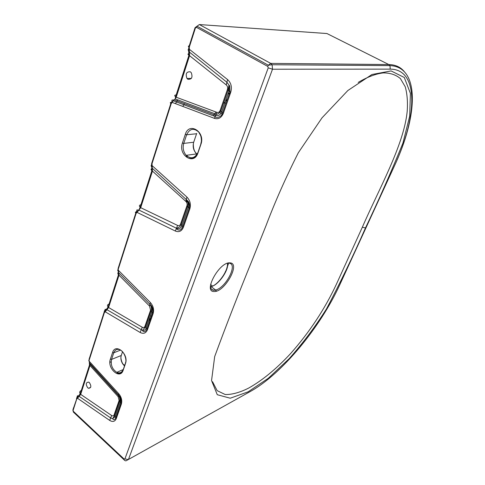 <?xml version="1.0" encoding="UTF-8"?>
<svg xmlns="http://www.w3.org/2000/svg" width="485" height="485" viewBox="0 0 485 485"><rect width="100%" height="100%" fill="white"/><g stroke="black" fill="none" stroke-linecap="round" stroke-linejoin="round"><path stroke-width="0.73" d="M175.976 94.969C174.436 95.108 174.309 95.721 175.6 96.8L188.932 55.284L189.562 55.684L189.289 47.142L188.92 46.918C188.089 46.305 188.144 45.996 189.077 45.99L189.162 46.136M81.098 390.577C79.601 391.346 79.31 392.444 80.225 393.862L89.495 364.987L89.307 362.525M80.237 393.875L80.686 394.366L79.17 396.36L110.671 417.961L112.678 418.694M89.507 364.999L89.986 364.071L89.968 365.484L89.495 364.987M118.134 396.639L119.098 400.501L114.108 414.814C113.623 415.984 112.811 416.221 111.665 415.518L80.686 394.366L89.968 365.484L118.134 396.639L118.485 395.566L89.998 364.083L89.41 362.798L118.376 394.778L118.728 393.699L88.7 360.701M89.046 359.403L89.404 362.786L89.04 359.397L104.057 312.413L104.348 312.698L106.979 309.703L108.604 307.52L108.113 307.053M136.127 211.702L135.321 212.388L136.085 213.473L138.952 210.072L176.576 228.283C179.056 229.205 180.863 228.314 181.984 225.622L188.374 207.344C189.095 205.143 188.853 202.96 187.646 200.79L151.884 167.907L151.884 170.684L152.454 171.12L152.017 163.669L151.678 163.409L170.829 103.493L171.187 103.742L173.254 100.753L171.872 101.911L171.981 100.062L174.315 99.861L175.17 98.898L175.606 96.806L176.213 97.218L175.176 98.891M108.852 304.107C107.337 304.719 107.082 305.702 108.1 307.035L118.479 274.71L118.995 275.189L118.134 268.369L135.764 213.206L136.685 211.806L136.867 209.926L138.952 210.072L140.698 207.677L140.147 207.222L151.878 170.678C150.793 169.623 150.835 168.895 152.017 168.495M77.473 395.736L76.466 398.731L76.739 399.028L79.17 396.36L78.382 395.972L77.176 397.494L77.473 395.736L78.376 395.966L80.231 393.862M111.665 415.518L109.677 420.404L77.376 398.167L77.176 397.494L72.865 410.001L73.132 410.298L76.739 399.028M358.197 82.42C367.563 76.897 375.942 73.726 383.344 72.908C390.298 72.889 395.996 74.799 400.44 78.637L405.23 86.76C407.17 93.666 407.837 101.765 407.218 111.065C404.041 145.1 378.615 189.568 362.35 227.204L336.529 283.949C324.95 308.848 309.606 332.092 290.497 353.692C276.22 369.006 262.258 380.482 248.611 388.109C239.784 392.553 231.969 394.687 225.167 394.511L217.141 390.637L212.563 381.762M225.392 101.438L227.41 99.17M123.408 364.411L124.706 365.363M187.01 156.867L187.343 155.17M120.607 350.073L113.775 352.789L111.556 359.415L121.268 355.481L121.462 354.923M122.523 351.783L121.268 355.481C120.474 358.197 120.959 361.004 122.717 363.895L124.493 365.975M123.639 364.659L122.717 363.895M196.704 133.399L196.577 133.751L186.64 134.769L183.754 143.39C182.524 147.883 183.33 151.86 186.185 155.327C190.866 159.238 194.703 158.413 197.71 152.854M182.421 143.014L185.294 134.387C189.047 121.511 205.634 131.835 200.917 144.348L197.928 153.03C193.939 165.706 177.892 155.109 182.421 143.014L183.754 143.39L193.691 142.244C192.484 146.676 193.454 150.568 196.613 153.921L197.171 154.406M223.433 103.578L224.373 102.48M201.226 137.849L201.384 139.074M189.289 47.142L195.431 27.936L195.049 27.706L188.914 46.912L188.55 49.294L188.125 49.67L188.683 51.495L226.913 82.262L227.586 79.588L189.132 49.112L188.55 49.294L188.677 51.489M173.272 100.734L174.315 99.861L215.619 115.333C218.402 116.139 220.451 114.963 221.766 111.811L229.059 90.956L228.956 85.057L229.726 85.948L229.981 91.835L230.721 92.314C232.188 87.13 231.145 82.886 227.586 79.588M175.188 98.904L216.219 114.236L214.4 118.346L172.06 102.359L171.878 101.917L170.835 103.499C170.053 102.838 170.132 102.456 171.066 102.359M189.823 208.926L183.403 227.229L182.748 226.695L189.156 208.392C189.938 205.901 189.671 203.591 188.35 201.457L187.646 200.79C188.18 202.882 188.162 204.718 187.598 206.307L189.823 208.926C191.102 204.349 190.12 200.39 186.883 197.037L151.89 165.446L151.077 165.579L151.878 167.895L151.447 165.512L151.69 163.415M140.735 204.767C139.201 205.173 139.007 205.992 140.147 207.222M182.748 226.695C181.396 229.993 179.498 230.884 177.055 229.375L176.576 228.289C179.129 227.398 180.681 226.149 181.232 224.555L180.572 224.021C179.965 225.531 178.971 226.004 177.601 225.434L175.334 231.03L136.873 212.297L136.679 211.799L138.91 210.053L140.153 207.228M153.102 313.637L147.446 329.758L146.852 329.188L152.496 313.074C153.442 310.364 152.902 307.69 150.877 305.053L150.217 304.586C152.035 306.884 152.575 309.321 151.829 311.897L150.562 310.17L144.96 326.247L146.852 329.188C145.809 331.437 144.536 332.146 143.039 331.316L142.499 330.388C144.257 330.667 145.494 329.867 146.197 327.999L151.829 311.897L153.102 313.637C154.212 309.582 153.29 305.871 150.332 302.501L118.34 270.26L117.679 270.054M150.204 304.58L118.849 272.909L117.691 270.23M144.96 326.247C144.421 327.575 143.524 327.915 142.275 327.266L140.159 332.48L105.057 311.697L104.863 311.127L105.106 309.284L106.979 309.703L142.475 330.388M118.14 268.375L118 270.266L118.752 272.806L118.492 274.722C117.612 273.704 117.6 272.879 118.449 272.249M104.517 310.624L104.057 312.413M188.689 51.507L188.932 55.29C187.646 54.332 187.671 53.805 188.986 53.708M187.889 79.273C191.757 79.552 192.872 77.345 191.248 72.659L190.308 71.816C186.422 71.586 185.312 73.805 186.986 78.473L187.889 79.273M87.712 387.764L88.512 388.285C91.259 388.006 91.55 386.121 89.385 382.616L88.616 382.113C85.851 382.368 85.548 384.247 87.712 387.764M99.91 375.038L99.067 374.111M150.544 315.565L151.35 316.359M212.563 286.077L210.642 284.513M175.455 103.638L177.856 99.904M114.108 414.814L115.769 417.937C115.115 419.392 114.284 419.925 113.266 419.537L112.69 418.694L115.206 416.67L120.213 402.338L121.341 404.187C122.323 400.555 121.456 397.057 118.728 393.699M121.341 404.187L116.309 418.531C114.957 421.623 112.744 422.247 109.677 420.404M73.92 412.596L73.38 412.111L73.132 410.298M73.459 411.413L124.093 459.022L123.966 459.695L73.38 412.086L72.865 410.001M195.431 27.936L196.48 27.36L267.768 66.415L268.217 67.87L124.894 458.943L124.093 459.022M230.721 92.314L223.391 113.211C221.451 117.806 218.456 119.516 214.4 118.346M152.017 163.669L171.187 103.742M175.334 231.03C179.007 232.491 181.699 231.224 183.403 227.229M118.437 268.648L136.085 213.473M140.159 332.48C143.505 334.159 145.93 333.256 147.446 329.758M89.319 359.688L104.348 312.698M110.362 359.167C106.852 368.394 120.128 380.076 123.166 370.273L125.451 363.617C129.089 354.117 115.436 342.549 112.575 352.534L110.362 359.167L111.556 359.415C110.519 364.962 112.259 369.267 116.776 372.328C119.54 373.48 121.608 372.716 122.978 370.043M119.098 400.501L120.213 402.338C120.892 399.858 120.298 397.47 118.431 395.172L89.773 363.514M112.69 418.694L114.648 415.402L119.643 401.089C120.122 399.495 119.734 397.658 118.485 395.566L118.376 394.778C120.935 397.512 121.741 400.452 120.795 403.599L115.769 417.943L116.309 418.531M73.271 408.728L73.411 407.982M123.972 459.713L124.293 460.132M123.966 459.695C124.966 460.792 125.773 461.102 126.391 460.617L250.63 391.316C282.221 373.735 320.64 326.787 339.833 284.665L394.081 166.694C416.851 118.492 419.774 69.203 390.225 69.137L272.497 69.222L128.428 459.556L124.894 458.943M267.768 66.415L268.35 65.22L272.103 64.747L272.497 69.222L268.217 67.87M199.365 24.559L197.007 26.214L268.35 65.22L270.709 63.389L388.788 64.541L326.945 33.538L199.365 24.559L270.709 63.389L272.103 64.747L389.97 65.614L388.788 64.541C395.384 64.693 400.543 67.039 404.266 71.586M390.225 69.137L389.97 65.614C419.379 66.748 417.767 113.369 396.863 160.444M195.049 27.706L197.007 26.214L196.48 27.36M394.323 166.173L394.081 166.694M339.833 284.665L340.167 283.931M248.781 392.347L250.63 391.316M365.49 227.932C378.555 200.56 391.031 172.296 402.914 143.142L409.692 116.164L410.407 93.411L404.29 77.479L391.098 70.925L371.928 74.514L347.872 90.507L322.016 117.837L298.33 152.739C285.72 177.716 274.989 201.93 266.126 225.379L252.449 259.517C238.329 294.11 225.737 326.466 214.679 356.584L211.551 380.555L217.274 394.711L230.236 398.209L248.15 391.819L268.272 378.312L289.096 358.754C302.81 343.325 315.292 326.678 326.544 308.824C340.349 282.579 353.329 255.613 365.49 227.932L362.35 227.204M214.237 291.503C224.682 292.212 240.839 263.094 230.011 262.888C219.541 261.397 202.621 292.291 214.237 291.503M188.168 201.815L186.185 200.59M224.913 102.802L225.931 103.402M219.19 111.92L222.081 114.145M182.76 106.397L184.615 103.717M228.005 93.975L230.175 93.884M196.971 154.763L196.176 153.981M125.451 363.617L125.548 362.816M123.299 369.455L123.166 370.273M125.482 362.847L125.706 362.065M123.154 369.606L116.776 372.328L117.479 373.104L118.873 373.565C120.328 373.789 121.723 372.656 123.057 370.158L125.342 363.501C127.367 359.5 123.584 351.643 121.25 350.655L120.529 349.964C117.364 348.576 115.109 349.515 113.775 352.789L112.575 352.534M193.818 141.881L196.577 133.751M197.953 152.472L197.928 153.03M200.917 144.348L200.923 143.802M193.351 143.524C193.121 151.356 196.122 152.763 196.613 153.921L186.185 155.327L186.816 156.619C187.319 159.177 196.079 159.929 197.795 152.933L200.778 144.251C202.069 141.656 201.051 136.115 200.493 135.297L198.704 132.035C193.685 127.7 189.659 128.61 186.64 134.769L185.294 134.387M200.826 143.815L201.39 141.25M122.96 352.274L122.262 352.559M225.01 272.673L225.555 271.254M226.859 267.884L227.004 267.496M227.495 266.223L228.671 263.179M186.731 206.349L188.368 207.368M188.386 207.38L189.296 207.944M227.556 263.276C228.981 270.175 218.444 285.125 211.078 286.635L210.581 286.744M211.727 289.466L214.006 290.248L215.643 290.024C225.604 287.987 237.874 264.598 229.557 263.288M228.95 85.033L226.913 82.262L226.246 84.924C227.586 86.124 227.974 87.682 227.398 89.604L229.975 91.835L222.663 112.72L223.391 113.211M227.398 89.604L220.154 110.416L222.663 112.72C221.56 117.8 215.479 118.152 215.013 116.442L173.303 100.765M177.601 225.434L140.698 207.677L152.454 171.12L185.846 201.408L186.883 197.037M185.846 201.408C187.064 202.627 187.428 204.088 186.931 205.773L187.598 206.307L181.232 224.555L182.748 226.689M180.572 224.021L186.931 205.773M142.275 327.266L108.604 307.52L118.995 275.189L149.544 306.077L150.332 302.501M149.544 306.077L150.562 310.17M226.246 84.924L189.562 55.684L176.213 97.218L216.837 112.32L216.219 114.23M220.154 110.416C219.456 112.15 218.353 112.787 216.837 112.32M216.54 291.091L215.328 290.103M227.41 263.306C228.568 270.248 218.177 285.016 211.078 286.635L210.551 286.211M228.253 93.247L230.43 93.156M123.075 370.516L122.281 369.982M111.132 362.459L109.907 361.634M121.062 356.239C120.359 358.397 122.256 363.398 122.905 363.798M149.944 317.293L149.586 321.385M185.937 201.214L189.247 203.263M216.001 112.011L213.37 115.824M210.684 284.216C210.199 288.175 211.321 290.2 214.043 290.285L215.643 290.024L211.078 286.635M104.063 312.419L108.106 307.041M150.217 304.592C151.405 306.853 151.726 308.903 151.162 310.733L145.555 326.817L142.499 330.388M228.956 85.057L228.144 90.077L220.881 110.901C219.541 113.157 217.989 114.266 216.219 114.236M90.671 387.351L88.512 388.285M191.375 78.406L186.986 78.473"/></g></svg>
